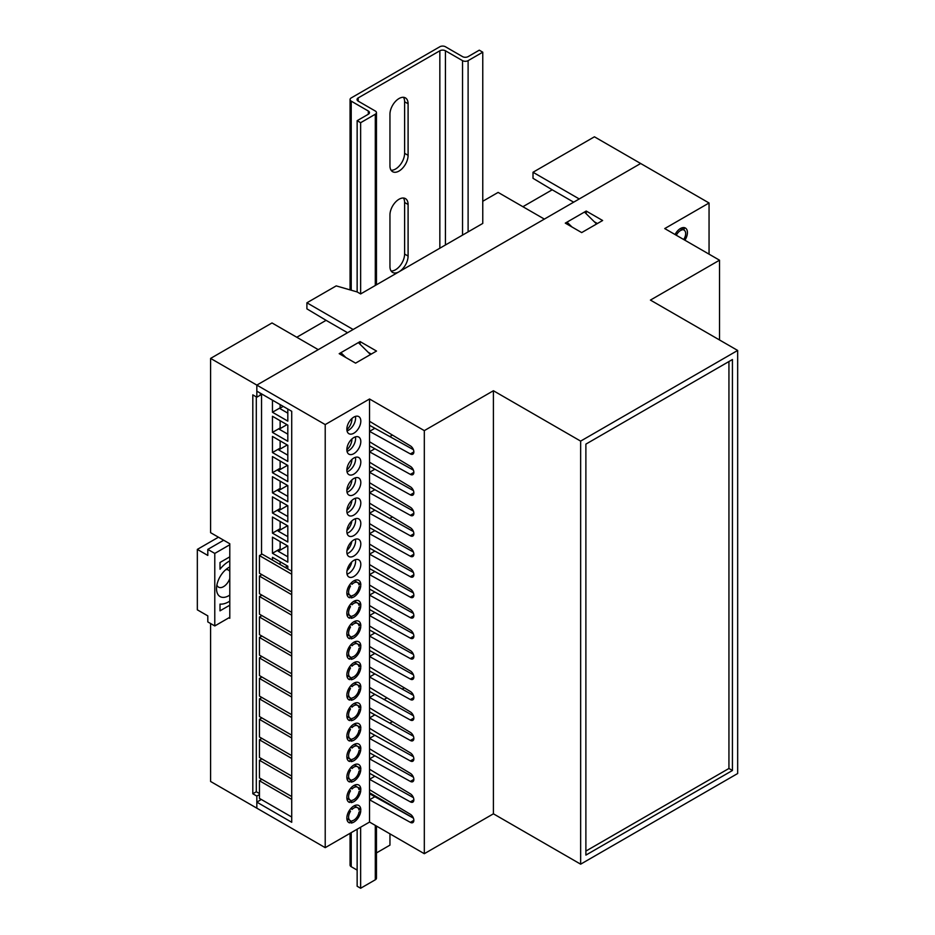 <?xml version="1.0" encoding="UTF-8"?>
<svg xmlns="http://www.w3.org/2000/svg" width="935" height="935" viewBox="0 0 935 935"><rect width="100%" height="100%" fill="white"/><g stroke="black" fill="none" stroke-linecap="round" stroke-linejoin="round"><path stroke-width="1.4" d="M228.911 617.79L229.788 618.292L229.788 543.749L210.597 532.669L210.597 358.409L272.003 322.949L318.239 349.643L256.833 385.103L256.833 397.188L260.316 395.178L260.316 393.156M709.057 254.156L709.057 202.988L640.662 163.496L579.244 198.956L533.008 172.262L594.426 136.802L640.662 163.496L256.833 385.103L256.833 391.146L291.72 411.295L291.72 822.274L256.833 802.125L260.316 800.115L260.316 798.899M360.641 293.941L482.764 223.43L482.764 52.185L479.281 50.174L468.108 56.626A3.95 2.279 180 0 1 462.533 56.626L445.434 46.75A3.95 2.279 -0 0 0 439.847 46.75L351.221 97.918A3.95 2.279 -0 0 0 350.064 99.531A3.95 2.279 -0 0 0 351.221 101.144L368.32 111.02A3.95 2.279 180 0 1 369.465 112.632A3.95 2.279 180 0 1 368.32 114.234L357.147 120.685L360.641 122.695L360.641 293.941L357.147 291.93L336.214 285.888L306.902 302.8L306.902 308.854L326.093 320.331L296.781 337.255M482.764 201.27L498.121 192.411L544.357 219.094L353.138 329.494L306.902 302.8M522.899 206.705L552.199 189.793L533.008 178.304L533.008 172.262M210.597 623.528L210.597 781.473L256.833 808.167L256.833 796.082L259.451 794.575M210.597 358.409L325.216 424.583L325.216 847.659L256.833 808.167L256.833 802.125M256.833 397.188L252.812 394.874L252.812 793.768L256.833 796.082M252.812 793.768L256.307 791.746L256.307 396.884L256.307 791.746L259.451 793.558M347.551 332.72L326.093 320.331M345.833 357.509L340.924 352.67L358.374 342.596L370.47 354.54M340.924 352.67L340.924 354.681M573.669 202.182L552.199 189.793M571.939 226.971L567.031 222.121L567.031 224.131M567.031 222.121L584.48 212.046L596.577 224.003M352.004 820.801A7.398 4.278 120 0 0 353.839 820.135A7.398 4.278 120 0 0 358.993 812.118L360.758 811.101A9.864 5.704 120 0 1 353.839 822.11A9.864 5.704 120 0 1 351.139 823.034L352.004 820.801M352.004 800.337A7.398 4.278 120 0 0 353.839 799.659A7.398 4.278 120 0 0 358.993 791.653L360.758 790.636A9.864 5.704 120 0 1 353.839 801.646A9.864 5.704 120 0 1 351.139 802.569L352.004 800.337M352.004 779.872A7.398 4.278 120 0 0 353.839 779.194A7.398 4.278 120 0 0 358.993 771.176L360.758 770.159A9.864 5.704 120 0 1 353.839 781.169A9.864 5.704 120 0 1 351.139 782.104L352.004 779.872M352.004 759.395A7.398 4.278 120 0 0 353.839 758.729A7.398 4.278 120 0 0 358.993 750.712L360.758 749.695A9.864 5.704 120 0 1 353.839 760.704A9.864 5.704 120 0 1 351.139 761.639L352.004 759.395M352.004 738.93A7.398 4.278 120 0 0 353.839 738.253A7.398 4.278 120 0 0 358.993 730.247L360.758 729.23A9.864 5.704 120 0 1 353.839 740.24A9.864 5.704 120 0 1 351.139 741.163L352.004 738.93M352.004 718.466A7.398 4.278 120 0 0 353.839 717.788A7.398 4.278 120 0 0 358.993 709.77L360.758 708.753A9.864 5.704 120 0 1 353.839 719.763A9.864 5.704 120 0 1 351.139 720.698L352.004 718.466M352.004 698.001A7.398 4.278 120 0 0 353.839 697.323A7.398 4.278 120 0 0 358.993 689.305L360.758 688.289A9.864 5.704 120 0 1 353.839 699.298A9.864 5.704 120 0 1 351.139 700.233L352.004 698.001M352.004 677.524A7.398 4.278 120 0 0 353.839 676.858A7.398 4.278 120 0 0 358.993 668.841L360.758 667.824A9.864 5.704 120 0 1 353.839 678.833A9.864 5.704 120 0 1 351.139 679.757L352.004 677.524M352.004 657.06A7.398 4.278 120 0 0 353.839 656.382A7.398 4.278 120 0 0 358.993 648.364L360.758 647.347A9.864 5.704 120 0 1 353.839 658.357A9.864 5.704 120 0 1 351.139 659.292L352.004 657.06M352.004 636.595A7.398 4.278 120 0 0 353.839 635.917A7.398 4.278 120 0 0 358.993 627.899L360.758 626.882A9.864 5.704 120 0 1 353.839 637.892A9.864 5.704 120 0 1 351.139 638.827L352.004 636.595M352.004 616.118A7.398 4.278 120 0 0 353.839 615.452A7.398 4.278 120 0 0 358.993 607.434L360.758 606.418A9.864 5.704 120 0 1 353.839 617.427A9.864 5.704 120 0 1 351.139 618.351L352.004 616.118M352.004 595.653A7.398 4.278 120 0 0 353.839 594.976A7.398 4.278 120 0 0 358.993 586.958L360.758 585.953A9.864 5.704 120 0 1 353.839 596.951A9.864 5.704 120 0 1 351.139 597.886L352.004 595.653M357.731 684.993L360.758 686.278A9.864 5.704 120 0 1 360.817 687.225A9.864 5.704 120 0 0 358.771 682.69A9.864 5.704 120 0 0 353.839 683.181A9.864 5.704 120 0 0 347.388 691.877A9.864 5.704 120 0 0 348.895 699.789A9.864 5.704 120 0 0 349.632 700.105L348.264 699.31M347.738 696.715A9.864 5.704 -60 0 1 347.037 696.972M357.731 705.469L360.758 706.743A9.864 5.704 120 0 1 360.817 707.701A9.864 5.704 120 0 0 358.771 703.167A9.864 5.704 120 0 0 353.839 703.646A9.864 5.704 120 0 0 347.388 712.341A9.864 5.704 120 0 0 348.895 720.254A9.864 5.704 120 0 0 349.632 720.569L348.264 719.775M347.738 717.18A9.864 5.704 -60 0 1 347.037 717.449M357.731 725.934L360.758 727.208A9.864 5.704 120 0 1 360.817 728.166A9.864 5.704 120 0 0 358.771 723.632A9.864 5.704 120 0 0 353.839 724.122A9.864 5.704 120 0 0 347.388 732.818A9.864 5.704 120 0 0 348.895 740.719A9.864 5.704 120 0 0 349.632 741.034L348.264 740.251M347.738 737.645A9.864 5.704 -60 0 1 347.037 737.914M357.731 623.587L360.758 624.872A9.864 5.704 120 0 1 360.817 625.819A9.864 5.704 120 0 0 358.771 621.284A9.864 5.704 120 0 0 353.839 621.775A9.864 5.704 120 0 0 347.388 630.471A9.864 5.704 120 0 0 348.895 638.383A9.864 5.704 120 0 0 349.632 638.698L348.264 637.904M347.738 635.309A9.864 5.704 -60 0 1 347.037 635.566M353.839 437.557A9.864 5.704 120 0 0 347.388 446.252A9.864 5.704 120 0 0 348.895 454.165A9.864 5.704 120 0 0 353.839 453.674A9.864 5.704 120 0 0 360.279 444.978A9.864 5.704 120 0 0 358.771 437.077A9.864 5.704 120 0 0 353.839 437.557M355.405 436.867A9.864 5.704 -60 0 1 348.603 450.658A9.864 5.704 -60 0 1 347.037 451.36M353.839 417.092A9.864 5.704 120 0 0 347.388 425.787A9.864 5.704 120 0 0 348.895 433.7A9.864 5.704 120 0 0 353.839 433.209A9.864 5.704 120 0 0 360.279 424.513A9.864 5.704 120 0 0 358.771 416.601A9.864 5.704 120 0 0 353.839 417.092M355.405 416.391A9.864 5.704 -60 0 1 348.603 430.182A9.864 5.704 -60 0 1 347.037 430.883M357.731 644.063L360.758 645.337A9.864 5.704 120 0 1 360.817 646.295A9.864 5.704 120 0 0 358.771 641.761A9.864 5.704 120 0 0 353.839 642.24A9.864 5.704 120 0 0 347.388 650.947A9.864 5.704 120 0 0 348.895 658.848A9.864 5.704 120 0 0 349.632 659.163L348.264 658.369M347.738 655.774A9.864 5.704 -60 0 1 347.037 656.043M357.731 664.528L360.758 665.802A9.864 5.704 120 0 1 360.817 666.76A9.864 5.704 120 0 0 358.771 662.225A9.864 5.704 120 0 0 353.839 662.716A9.864 5.704 120 0 0 347.388 671.412A9.864 5.704 120 0 0 348.895 679.324A9.864 5.704 120 0 0 349.632 679.628L348.264 678.845M347.738 676.239A9.864 5.704 -60 0 1 347.037 676.508M357.731 766.875L360.758 768.149A9.864 5.704 120 0 1 360.817 769.108A9.864 5.704 120 0 0 358.771 764.561A9.864 5.704 120 0 0 353.839 765.052A9.864 5.704 120 0 0 347.388 773.748A9.864 5.704 120 0 0 348.895 781.66A9.864 5.704 120 0 0 349.632 781.976L348.264 781.181M347.738 778.586A9.864 5.704 -60 0 1 347.037 778.843M357.731 807.805L360.758 809.079A9.864 5.704 120 0 1 360.817 810.037A9.864 5.704 120 0 0 358.771 805.503A9.864 5.704 120 0 0 353.839 805.993A9.864 5.704 120 0 0 347.388 814.689A9.864 5.704 120 0 0 348.895 822.601A9.864 5.704 120 0 0 349.632 822.905L348.264 822.122M347.738 819.528A9.864 5.704 -60 0 1 347.037 819.785M357.731 787.34L360.758 788.614A9.864 5.704 120 0 1 360.817 789.572A9.864 5.704 120 0 0 358.771 785.038A9.864 5.704 120 0 0 353.839 785.529A9.864 5.704 120 0 0 347.388 794.224A9.864 5.704 120 0 0 348.895 802.125A9.864 5.704 120 0 0 349.632 802.44L348.264 801.657M347.738 799.051A9.864 5.704 -60 0 1 347.037 799.32M357.731 746.399L360.758 747.673A9.864 5.704 120 0 1 360.817 748.631A9.864 5.704 120 0 0 358.771 744.096A9.864 5.704 120 0 0 353.839 744.587A9.864 5.704 120 0 0 347.388 753.283A9.864 5.704 120 0 0 348.895 761.195A9.864 5.704 120 0 0 349.632 761.499L348.264 760.716M347.738 758.121A9.864 5.704 -60 0 1 347.037 758.378M353.839 519.439A9.864 5.704 120 0 0 347.388 528.135A9.864 5.704 120 0 0 348.895 536.035A9.864 5.704 120 0 0 353.839 535.556A9.864 5.704 120 0 0 360.279 526.849A9.864 5.704 120 0 0 358.771 518.948A9.864 5.704 120 0 0 353.839 519.439M355.405 518.738A9.864 5.704 -60 0 1 348.603 532.529A9.864 5.704 -60 0 1 347.037 533.231M353.839 498.963A9.864 5.704 120 0 0 347.388 507.658A9.864 5.704 120 0 0 348.895 515.571A9.864 5.704 120 0 0 353.839 515.08A9.864 5.704 120 0 0 360.279 506.384A9.864 5.704 120 0 0 358.771 498.472A9.864 5.704 120 0 0 353.839 498.963M355.405 498.261A9.864 5.704 -60 0 1 348.603 512.064A9.864 5.704 -60 0 1 347.037 512.754M357.731 603.122L360.758 604.396A9.864 5.704 120 0 1 360.817 605.354A9.864 5.704 120 0 0 358.771 600.819A9.864 5.704 120 0 0 353.839 601.31A9.864 5.704 120 0 0 347.388 610.006A9.864 5.704 120 0 0 348.895 617.918A9.864 5.704 120 0 0 349.632 618.222L348.264 617.439M347.738 614.833A9.864 5.704 -60 0 1 347.037 615.101M353.839 478.498A9.864 5.704 120 0 0 347.388 487.193A9.864 5.704 120 0 0 348.895 495.106A9.864 5.704 120 0 0 353.839 494.615A9.864 5.704 120 0 0 360.279 485.919A9.864 5.704 120 0 0 358.771 478.007A9.864 5.704 120 0 0 353.839 478.498M355.405 477.797A9.864 5.704 -60 0 1 348.603 491.588A9.864 5.704 -60 0 1 347.037 492.289M353.839 458.033A9.864 5.704 120 0 0 347.388 466.729A9.864 5.704 120 0 0 348.895 474.629A9.864 5.704 120 0 0 353.839 474.15A9.864 5.704 120 0 0 360.279 465.455A9.864 5.704 120 0 0 358.771 457.542A9.864 5.704 120 0 0 353.839 458.033M355.405 457.332A9.864 5.704 -60 0 1 348.603 471.123A9.864 5.704 -60 0 1 347.037 471.824M353.839 539.904A9.864 5.704 120 0 0 347.388 548.6A9.864 5.704 120 0 0 348.895 556.512A9.864 5.704 120 0 0 353.839 556.021A9.864 5.704 120 0 0 360.279 547.326A9.864 5.704 120 0 0 358.771 539.413A9.864 5.704 120 0 0 353.839 539.904M355.405 539.203A9.864 5.704 -60 0 1 348.603 552.994A9.864 5.704 -60 0 1 347.037 553.695M353.839 560.369A9.864 5.704 120 0 0 347.388 569.064A9.864 5.704 120 0 0 348.895 576.977A9.864 5.704 120 0 0 353.839 576.486A9.864 5.704 120 0 0 360.279 567.79A9.864 5.704 120 0 0 358.771 559.878A9.864 5.704 120 0 0 353.839 560.369M355.405 559.668A9.864 5.704 -60 0 1 348.603 573.471A9.864 5.704 -60 0 1 347.037 574.16M357.731 582.657L360.758 583.931A9.864 5.704 120 0 1 360.817 584.889A9.864 5.704 120 0 0 358.771 580.355A9.864 5.704 120 0 0 353.839 580.845A9.864 5.704 120 0 0 347.388 589.541A9.864 5.704 120 0 0 348.895 597.442A9.864 5.704 120 0 0 349.632 597.757L348.264 596.974M347.738 594.368A9.864 5.704 -60 0 1 347.037 594.637M684.899 240.213A9.864 5.704 120 0 0 685.378 228.035A9.864 5.704 120 0 0 680.435 228.526A9.864 5.704 120 0 0 675.07 234.533M413.41 552.036L369.535 527.656M413.41 531.559L369.535 507.191M413.41 511.094L369.535 486.714M413.41 490.63L369.535 466.249M413.41 470.153L369.535 445.785M413.41 449.688L369.535 425.308M413.41 818.125L369.535 793.745M413.41 797.649L369.535 773.28M413.41 777.184L369.535 752.804M413.41 756.719L369.535 732.339M413.41 736.242L369.535 711.874M413.41 715.778L369.535 691.397M413.41 695.313L369.535 670.933M413.41 674.836L369.535 650.468M413.41 654.371L369.535 629.991M413.41 633.907L369.535 609.526M413.41 613.442L369.535 589.062M413.41 592.965L369.535 568.585M413.41 572.5L369.535 548.12M371.277 354.073L368.18 352.285M597.395 223.535L594.298 221.747M709.057 202.988L664.738 228.572L719.518 260.199L719.518 339.978M719.518 260.199L650.433 300.088L737.668 350.45L580.647 441.11L493.411 390.736L424.315 430.626L369.535 399L325.216 424.583M360.115 341.591L339.183 353.675L355.58 363.142L376.513 351.057L360.115 341.591L360.115 344.314M581.687 232.593L602.631 220.508L586.222 211.041L565.289 223.126L581.687 232.593M580.647 441.11L580.647 864.174L737.668 773.514L737.668 350.45M580.647 864.174L493.411 813.812L424.315 853.702L424.315 430.626M325.216 847.659L369.535 822.064L424.315 853.702M493.411 390.736L493.411 813.812M585.883 444.125L585.883 855.104L732.432 770.498L732.432 359.519L585.883 444.125M369.535 625.971L410.36 650.55A4.932 2.852 60 0 1 413.586 654.897A4.932 2.852 60 0 1 412.826 658.848A4.932 2.852 60 0 1 410.36 658.602L369.535 636.045L369.535 399M369.535 646.436L410.36 671.014A4.932 2.852 60 0 1 413.586 675.362A4.932 2.852 60 0 1 412.826 679.313A4.932 2.852 60 0 1 410.36 679.067L369.535 656.51L369.535 636.045L374.771 633.018M369.535 666.9L410.36 691.479A4.932 2.852 60 0 1 413.586 695.827A4.932 2.852 60 0 1 412.826 699.789A4.932 2.852 60 0 1 410.36 699.544L369.535 676.975L369.535 656.51L374.771 653.483M369.535 687.377L410.36 711.956A4.932 2.852 60 0 1 413.586 716.303A4.932 2.852 60 0 1 412.826 720.254A4.932 2.852 60 0 1 410.36 720.008L369.535 697.44L369.535 676.975L374.771 673.96M369.535 707.842L410.36 732.421A4.932 2.852 60 0 1 413.586 736.768A4.932 2.852 60 0 1 412.826 740.719A4.932 2.852 60 0 1 410.36 740.473L369.535 717.916L369.535 697.44L374.771 694.424M369.535 728.307L410.36 752.885A4.932 2.852 60 0 1 413.586 757.233A4.932 2.852 60 0 1 412.826 761.195A4.932 2.852 60 0 1 410.36 760.95L369.535 738.381L369.535 717.916L374.771 714.889M369.535 748.783L410.36 773.35A4.932 2.852 60 0 1 413.586 777.698A4.932 2.852 60 0 1 412.826 781.66A4.932 2.852 60 0 1 410.36 781.415L369.535 758.846L369.535 738.381L374.771 735.366M369.535 769.248L410.36 793.827A4.932 2.852 60 0 1 413.586 798.174A4.932 2.852 60 0 1 412.826 802.125A4.932 2.852 60 0 1 410.36 801.879L369.535 779.322L369.535 758.846L374.771 755.831M369.535 789.713L410.36 814.292A4.932 2.852 60 0 1 413.586 818.639A4.932 2.852 60 0 1 412.826 822.59A4.932 2.852 60 0 1 410.36 822.356L369.535 799.787L369.535 779.322L374.771 776.295M369.535 822.064L369.535 799.787L374.771 796.76M369.535 421.288L410.36 445.866A4.932 2.852 60 0 1 413.586 450.214A4.932 2.852 60 0 1 412.826 454.165A4.932 2.852 60 0 1 410.36 453.919L369.535 431.351L374.771 428.335M369.535 441.752L410.36 466.331A4.932 2.852 60 0 1 413.586 470.679A4.932 2.852 60 0 1 412.826 474.629A4.932 2.852 60 0 1 410.36 474.384L369.535 451.827L374.771 448.8M369.535 462.217L410.36 486.796A4.932 2.852 60 0 1 413.586 491.144A4.932 2.852 60 0 1 412.826 495.106A4.932 2.852 60 0 1 410.36 494.86L369.535 472.292L374.771 469.276M369.535 482.694L410.36 507.261A4.932 2.852 60 0 1 413.586 511.62A4.932 2.852 60 0 1 412.826 515.571A4.932 2.852 60 0 1 410.36 515.325L369.535 492.757L374.771 489.741M369.535 503.159L410.36 527.737A4.932 2.852 60 0 1 413.586 532.085A4.932 2.852 60 0 1 412.826 536.035A4.932 2.852 60 0 1 410.36 535.79L369.535 513.233L374.771 510.206M369.535 523.623L410.36 548.202A4.932 2.852 60 0 1 413.586 552.55A4.932 2.852 60 0 1 412.826 556.5A4.932 2.852 60 0 1 410.36 556.267L369.535 533.698L374.771 530.671M369.535 544.088L410.36 568.667A4.932 2.852 60 0 1 413.586 573.015A4.932 2.852 60 0 1 412.826 576.977A4.932 2.852 60 0 1 410.36 576.731L369.535 554.163L374.771 551.147M369.535 564.565L410.36 589.143A4.932 2.852 60 0 1 413.586 593.491A4.932 2.852 60 0 1 412.826 597.442A4.932 2.852 60 0 1 410.36 597.196L369.535 574.639L374.771 571.612M369.535 585.029L410.36 609.608A4.932 2.852 60 0 1 413.586 613.956A4.932 2.852 60 0 1 412.826 617.906A4.932 2.852 60 0 1 410.36 617.661L369.535 595.104L374.771 592.077M369.535 605.494L410.36 630.073A4.932 2.852 60 0 1 413.586 634.421A4.932 2.852 60 0 1 412.826 638.383A4.932 2.852 60 0 1 410.36 638.137L369.535 615.569L374.771 612.554M360.758 809.079L358.993 810.096A7.398 4.278 120 0 0 357.532 807.676A7.398 4.278 120 0 0 352.004 809.476L351.128 808.226A9.864 5.704 120 0 0 349.62 810.107L350.496 811.358A7.398 4.278 120 0 0 350.134 820.498A7.398 4.278 120 0 0 350.496 820.673L349.632 822.905M360.758 788.614L358.993 789.631A7.398 4.278 120 0 0 357.532 787.212A7.398 4.278 120 0 0 352.004 789.011L351.128 787.749A9.864 5.704 120 0 0 349.62 789.631L350.496 790.893A7.398 4.278 120 0 0 350.134 800.033A7.398 4.278 120 0 0 350.496 800.208L349.632 802.44M360.758 768.149L358.993 769.166A7.398 4.278 120 0 0 357.532 766.735A7.398 4.278 120 0 0 352.004 768.535L351.128 767.284A9.864 5.704 120 0 0 349.62 769.166L350.496 770.417A7.398 4.278 120 0 0 350.134 779.556A7.398 4.278 120 0 0 350.496 779.732L349.632 781.976M360.758 747.673L358.993 748.701A7.398 4.278 120 0 0 357.532 746.27A7.398 4.278 120 0 0 352.004 748.07L351.128 746.82A9.864 5.704 120 0 0 349.62 748.701L350.496 749.952A7.398 4.278 120 0 0 350.134 759.091A7.398 4.278 120 0 0 350.496 759.267L349.632 761.499M360.758 727.208L358.993 728.225A7.398 4.278 120 0 0 357.532 725.805A7.398 4.278 120 0 0 352.004 727.605L351.128 726.355A9.864 5.704 120 0 0 349.62 728.225L350.496 729.487A7.398 4.278 120 0 0 350.134 738.627A7.398 4.278 120 0 0 350.496 738.802L349.632 741.034M360.758 706.743L358.993 707.76A7.398 4.278 120 0 0 357.532 705.341A7.398 4.278 120 0 0 352.004 707.14L351.128 705.878A9.864 5.704 120 0 0 349.62 707.76L350.496 709.01A7.398 4.278 120 0 0 350.134 718.162A7.398 4.278 120 0 0 350.496 718.325L349.632 720.569M360.758 686.278L358.993 687.295A7.398 4.278 120 0 0 357.532 684.864A7.398 4.278 120 0 0 352.004 686.664L351.128 685.413A9.864 5.704 120 0 0 349.62 687.295L350.496 688.546A7.398 4.278 120 0 0 350.134 697.685A7.398 4.278 120 0 0 350.496 697.861L349.632 700.105M360.758 665.802L358.993 666.819A7.398 4.278 120 0 0 357.532 664.399A7.398 4.278 120 0 0 352.004 666.199L351.128 664.949A9.864 5.704 120 0 0 349.62 666.819L350.496 668.081A7.398 4.278 120 0 0 350.134 677.221A7.398 4.278 120 0 0 350.496 677.396L349.632 679.628M360.758 645.337L358.993 646.354A7.398 4.278 120 0 0 357.532 643.935A7.398 4.278 120 0 0 352.004 645.734L351.128 644.472A9.864 5.704 120 0 0 349.62 646.354L350.496 647.604A7.398 4.278 120 0 0 350.134 656.756A7.398 4.278 120 0 0 350.496 656.919L349.632 659.163M360.758 624.872L358.993 625.889A7.398 4.278 120 0 0 357.532 623.458A7.398 4.278 120 0 0 352.004 625.258L351.128 624.007A9.864 5.704 120 0 0 349.62 625.889L350.496 627.14A7.398 4.278 120 0 0 350.134 636.279A7.398 4.278 120 0 0 350.496 636.454L349.632 638.698M360.758 604.396L358.993 605.413A7.398 4.278 120 0 0 357.532 602.993A7.398 4.278 120 0 0 352.004 604.793L351.128 603.542A9.864 5.704 120 0 0 349.62 605.424L350.496 606.675A7.398 4.278 120 0 0 350.134 615.814A7.398 4.278 120 0 0 350.496 615.99L349.632 618.222M360.758 583.931L358.993 584.948A7.398 4.278 120 0 0 357.532 582.528A7.398 4.278 120 0 0 352.004 584.328L351.128 583.066A9.864 5.704 120 0 0 349.62 584.948L350.496 586.21A7.398 4.278 120 0 0 350.134 595.35A7.398 4.278 120 0 0 350.496 595.513L349.632 597.757M684.023 239.699L683.777 239.36A7.398 4.278 120 0 0 684.139 230.209A7.398 4.278 120 0 0 683.777 230.045L684.654 227.766A9.864 5.704 120 0 0 683.146 227.637L682.269 229.905A7.398 4.278 120 0 0 676.332 235.258M585.883 851.084L728.938 768.476L728.938 361.529M728.938 768.476L732.432 770.498M291.72 571.215L262.057 554.081L259.451 555.6L259.451 573.249L291.72 591.878M355.405 682.48A9.864 5.704 -60 0 1 355.569 683.73M355.405 702.956A9.864 5.704 -60 0 1 355.569 704.195M355.405 723.421A9.864 5.704 -60 0 1 355.569 724.672M355.405 621.074A9.864 5.704 -60 0 1 355.569 622.324M355.405 641.55A9.864 5.704 -60 0 1 355.569 642.789M355.405 662.015A9.864 5.704 -60 0 1 355.569 663.266M355.405 764.351A9.864 5.704 -60 0 1 355.569 765.601M355.405 805.292A9.864 5.704 -60 0 1 355.569 806.543M355.405 784.827A9.864 5.704 -60 0 1 355.569 786.078M355.405 743.886A9.864 5.704 -60 0 1 355.569 745.137M355.405 600.609A9.864 5.704 -60 0 1 355.569 601.86M355.405 580.144A9.864 5.704 -60 0 1 355.569 581.395M586.222 213.776L586.222 211.041M410.36 617.661L413.854 615.651M410.36 535.79L413.854 533.78M410.36 515.325L413.854 513.315M410.36 822.356L413.854 820.334M410.36 474.384L413.854 472.374M410.36 494.86L413.854 492.839M410.36 556.267L413.854 554.245M410.36 576.731L413.854 574.709M410.36 597.196L413.854 595.186M410.36 638.137L413.854 636.116M410.36 801.879L413.854 799.869M410.36 781.415L413.854 779.404M410.36 760.95L413.854 758.928M410.36 740.473L413.854 738.463M410.36 720.008L413.854 717.998M410.36 699.544L413.854 697.522M410.36 679.067L413.854 677.057M410.36 453.919L413.854 451.909M410.36 658.602L413.854 656.592M389.743 436.61L392.431 435.067M389.743 518.481L392.431 516.938M389.743 620.828L392.431 619.274M389.743 723.164L392.431 721.621M680.166 228.689L682.269 229.905M347.867 594.041L347.306 595.501M346.862 593.293A7.398 4.278 120 0 0 347.516 593.83L350.134 595.35M357.532 582.528L354.914 581.009A7.398 4.278 120 0 0 354.061 580.705M349.246 585.485L350.496 586.21M347.867 614.505L347.306 615.966M346.862 613.757A7.398 4.278 120 0 0 347.516 614.307L350.134 615.814M357.532 602.993L354.914 601.486A7.398 4.278 120 0 0 354.061 601.182M349.246 605.95L350.496 606.675M347.867 634.97L347.306 636.443M346.862 634.234A7.398 4.278 120 0 0 347.516 634.771L350.134 636.279M357.532 623.458L354.914 621.95A7.398 4.278 120 0 0 354.061 621.646M349.246 626.415L350.496 627.14M347.867 655.447L347.306 656.908M346.862 654.699A7.398 4.278 120 0 0 347.516 655.236L350.134 656.756M357.532 643.935L354.914 642.415A7.398 4.278 120 0 0 354.061 642.111M349.246 646.88L350.496 647.604M347.867 675.912L347.306 677.372M346.862 675.163A7.398 4.278 120 0 0 347.516 675.713L350.134 677.221M357.532 664.399L354.914 662.892A7.398 4.278 120 0 0 354.061 662.588M349.246 667.356L350.496 668.081M347.867 696.376L347.306 697.849M346.862 695.64A7.398 4.278 120 0 0 347.516 696.178L350.134 697.685M357.532 684.864L354.914 683.356A7.398 4.278 120 0 0 354.061 683.053M349.246 687.821L350.496 688.546M347.867 716.853L347.306 718.314M346.862 716.105A7.398 4.278 120 0 0 347.516 716.642L350.134 718.162M357.532 705.341L354.914 703.821A7.398 4.278 120 0 0 354.061 703.517M349.246 708.286L350.496 709.01M347.867 737.318L347.306 738.779M346.862 736.57A7.398 4.278 120 0 0 347.516 737.119L350.134 738.627M357.532 725.805L354.914 724.298A7.398 4.278 120 0 0 354.061 723.994M349.246 728.762L350.496 729.487M347.867 757.782L347.306 759.255M346.862 757.034A7.398 4.278 120 0 0 347.516 757.584L350.134 759.091M357.532 746.27L354.914 744.763A7.398 4.278 120 0 0 354.061 744.459M349.246 749.227L350.496 749.952M347.867 778.259L347.306 779.72M346.862 777.511A7.398 4.278 120 0 0 347.516 778.049L350.134 779.556M357.532 766.735L354.914 765.227A7.398 4.278 120 0 0 354.061 764.923M349.246 769.692L350.496 770.417M347.867 798.724L347.306 800.185M346.862 797.976A7.398 4.278 120 0 0 347.516 798.513L350.134 800.033M357.532 787.212L354.914 785.704A7.398 4.278 120 0 0 354.061 785.388M349.246 790.168L350.496 790.893M347.867 819.189L347.306 820.661M346.862 818.441A7.398 4.278 120 0 0 347.516 818.99L350.134 820.498M357.532 807.676L354.914 806.169A7.398 4.278 120 0 0 354.061 805.865M349.246 810.633L350.496 811.358M291.72 778.913L259.451 760.284L261.894 758.869M259.451 760.284L259.451 777.932L291.72 796.562M291.72 737.984L259.451 719.342L261.894 717.928M259.451 719.342L259.451 736.99L291.72 755.632M291.72 717.507L259.451 698.877L261.894 697.463M259.451 698.877L259.451 716.526L291.72 735.155M291.72 697.042L259.451 678.413L259.451 696.061L291.72 714.691M259.451 678.413L261.894 676.998M291.72 676.578L259.451 657.936L259.451 675.584L291.72 694.226M259.451 657.936L261.894 656.534M291.72 656.101L259.451 637.471L259.451 655.119L291.72 673.749M259.451 637.471L261.894 636.057M291.72 635.636L259.451 617.006L259.451 634.655L291.72 653.284M259.451 617.006L261.894 615.592M291.72 615.172L259.451 596.53L259.451 614.178L291.72 632.82M259.451 596.53L261.894 595.127M291.72 594.695L259.451 576.065L259.451 593.713L291.72 612.343M259.451 576.065L261.894 574.651M291.72 574.23L259.451 555.6M291.72 758.449L259.451 739.807L259.451 757.455L291.72 776.097M259.451 739.807L261.894 738.405M291.72 799.39L259.451 780.748L259.451 798.396L291.72 817.026M259.451 780.748L261.894 779.334M229.788 566.972A17.274 9.969 120 0 0 228.736 567.522A17.274 9.969 120 0 0 216.523 588.676A17.274 9.969 120 0 0 229.788 595.069M216.897 585.018A9.864 5.704 120 0 0 218.568 587.157A9.864 5.704 120 0 0 229.788 578.484M229.788 560.907A24.672 14.247 120 0 0 220.017 569.216L220.017 562.484L229.788 556.851M229.788 605.202L220.017 610.835L220.017 604.103A24.672 14.247 120 0 0 229.788 601.135M218.451 537.204L197.332 549.394L197.332 609.83L207.804 615.873L207.804 621.915L214.781 625.947L229.788 617.287M229.788 544.754L214.781 553.426L207.804 549.394L207.804 555.437L197.332 549.394M214.781 553.426L214.781 625.947M229.788 571.46A9.864 5.704 120 0 0 228.444 570.058A9.864 5.704 120 0 0 225.756 569.672M223.675 540.231L207.804 549.394M346.967 550.493A9.864 5.704 120 0 0 351.805 541.423M346.92 530.39A9.864 5.704 120 0 0 351.852 520.912M346.873 429.703A9.864 5.704 120 0 0 351.899 418.529M346.862 490.139A9.864 5.704 120 0 0 351.899 479.924M346.885 510.276A9.864 5.704 120 0 0 351.887 500.412M346.85 470.013A9.864 5.704 120 0 0 351.911 459.447M347.025 570.584A9.864 5.704 120 0 0 351.747 561.947M347.843 675.97A9.864 5.704 120 0 0 346.955 676.098M346.862 449.864A9.864 5.704 120 0 0 351.911 438.983M261.543 554.385L261.543 393.869M287.816 409.039L287.816 421.124L272.459 412.253L272.459 400.168M287.816 485.592L287.816 501.709L272.459 492.839L272.459 476.721L287.816 485.592M287.816 445.294L287.816 461.411L272.459 452.552L272.459 436.435L287.816 445.294M272.459 560.088L272.459 557.307L287.816 566.178L287.816 568.959M287.816 425.156L287.816 441.273L272.459 432.402L272.459 416.285L287.816 425.156M287.816 546.028L287.816 562.145L272.459 553.275L272.459 537.158L287.816 546.028M287.816 465.443L287.816 481.56L272.459 472.701L272.459 456.584L287.816 465.443M287.816 525.879L287.816 541.996L272.459 533.137L272.459 517.02L287.816 525.879M287.816 505.73L287.816 521.847L272.459 512.988L272.459 496.871L287.816 505.73M280.138 420.715L280.138 427.973L272.459 432.402M280.138 427.973L279.168 429.177L287.816 434.167M279.168 429.177L286.975 424.665M280.138 461.013L280.138 468.26L272.459 472.701M280.138 468.26L278.198 470.667L287.816 476.219M280.138 440.864L280.138 448.122L272.459 452.552M280.138 448.122L278.688 449.922L287.816 455.193M280.138 501.3L280.138 508.558L272.459 512.988M280.138 508.558L278.198 510.966L287.816 516.517M280.138 521.45L280.138 528.707L272.459 533.137M280.138 528.707L278.198 531.115L287.816 536.655M280.138 541.599L280.138 548.845L272.459 553.275M280.138 548.845L278.198 551.253L287.816 556.804M280.138 561.736L280.138 564.518M280.138 404.598L280.138 407.824L272.459 412.253M280.138 407.824L279.647 408.431L287.816 413.141M280.138 481.151L280.138 488.409L272.459 492.839M280.138 488.409L278.198 490.817L287.816 496.368M278.198 470.667L287.536 465.279M278.688 449.922L287.255 444.978M278.198 510.966L287.536 505.578M278.198 531.115L287.536 525.715M278.198 551.253L287.536 545.865M285.128 567.405L287.536 566.014M279.647 408.431L283.212 406.374M278.198 490.817L287.536 485.429M404.317 687.844L402.155 689.095M386.961 697.861L384.04 699.544M413.387 818.055L369.535 792.74M357.147 829.216L357.147 886.24L360.641 888.25L375.297 879.788A3.95 2.279 -0 0 0 376.454 878.175L376.454 826.061M360.641 827.206L360.641 888.25M357.147 120.685L357.147 291.93M360.641 122.695L375.297 114.234A3.95 2.279 -0 0 0 376.454 112.632A3.95 2.279 -0 0 0 375.297 111.02L358.199 101.144A3.95 2.279 180 0 1 357.041 99.531A3.95 2.279 180 0 1 358.199 97.918L439.847 50.782A3.95 2.279 180 0 1 445.434 50.782L462.533 60.646A3.95 2.279 -0 0 0 468.108 60.646L482.764 52.185M408.092 103.762A12.833 7.41 120 0 0 405.439 97.895A12.833 7.41 120 0 0 395.552 101.331A12.833 7.41 120 0 0 389.953 114.234L389.953 165.811A12.833 7.41 120 0 0 392.606 171.689A12.833 7.41 120 0 0 402.494 168.253A12.833 7.41 120 0 0 408.092 155.339L408.092 103.762L404.61 101.751A12.833 7.41 120 0 0 403.452 97.298M399.093 271.734A12.833 7.41 120 0 0 408.092 256.073L408.092 204.496A12.833 7.41 120 0 0 405.439 198.617A12.833 7.41 120 0 0 395.552 202.053A12.833 7.41 120 0 0 389.953 214.968L389.953 266.545A12.833 7.41 120 0 0 392.606 272.412A12.833 7.41 120 0 0 398.941 271.828M376.454 852.93L389.953 845.135L389.953 833.856M391.099 170.263A12.833 7.41 120 0 0 404.61 153.317L404.61 101.751M391.099 270.986A12.833 7.41 120 0 0 404.61 254.051L404.61 202.474A12.833 7.41 120 0 0 403.452 198.033M350.064 833.307L350.064 865.085A3.95 2.279 -0 0 0 351.221 866.698L357.147 870.123M375.297 114.234L375.297 285.479M375.297 825.395L375.297 879.788M358.199 97.918L358.199 101.144M439.847 50.782L439.847 248.207M445.434 50.782L445.434 244.982M462.533 60.646L462.533 235.117M468.108 60.646L468.108 231.892M351.221 101.144L351.221 290.212M351.221 832.641L351.221 866.698M368.32 111.02L368.32 114.234M404.61 202.474L408.092 204.496M404.61 254.051L408.092 256.073M404.61 153.317L408.092 155.339M376.454 112.632L376.454 284.813M350.064 99.531L350.064 289.885"/></g></svg>
